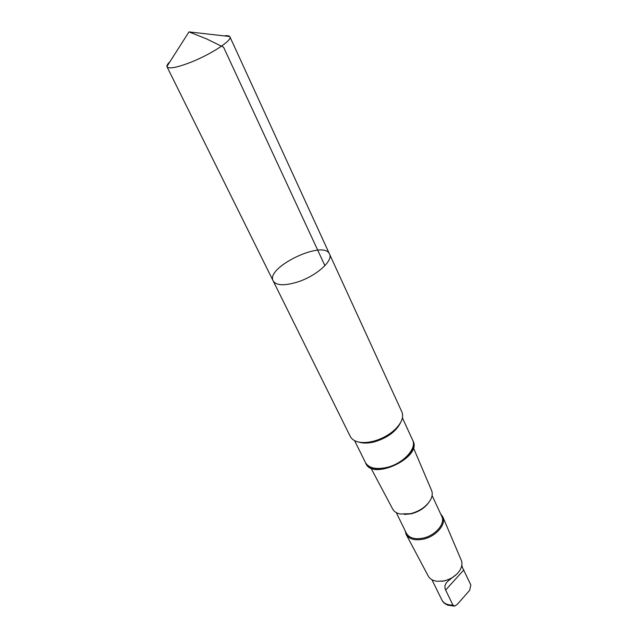 <?xml version="1.0" encoding="UTF-8"?>
<svg xmlns="http://www.w3.org/2000/svg" width="638" height="638" viewBox="0 0 638 638"><rect width="100%" height="100%" fill="white"/><g stroke="black" fill="none" stroke-linecap="round" stroke-linejoin="round"><path stroke-width="0.96" d="M329.519 254.076L401.884 411.917C403.934 417.108 401.605 423.002 394.906 429.613C388.861 435.124 381.652 439.016 373.278 441.281L368.461 442.23C359.106 443.282 353.053 441.376 350.31 436.52L273.184 280.943C276.126 285.465 283.878 285.936 296.439 282.355C315.395 276.733 333.57 260.926 329.519 254.076C323.992 239.346 265.217 267.378 273.184 280.943C276.126 285.465 283.878 285.936 296.439 282.355C315.395 276.733 333.57 260.926 329.519 254.076L229.911 36.813C232.551 40.282 210.62 54.613 190.156 62.524C176.638 67.66 168.926 69.087 167.028 66.807L166.917 66.472C166.749 65.371 167.754 63.792 169.931 61.75M224.161 35.888C227.112 35.481 228.97 35.696 229.72 36.518L229.911 36.813M456.983 573.937L448.323 580.803C444.997 583.706 444.104 586.793 445.651 590.046L452.916 605.079L454.83 606.028L457.398 604.258L469.672 590.31L470.828 584.958L461.697 565.986M450.827 578.594L444.519 580.883L441.799 581.266M442.102 600.47L432.436 580.771M412.786 440.356L413.073 440.986C422.236 457.255 372.736 480.861 365.861 463.507L365.55 462.885C368.9 468.444 376.005 470.086 386.867 467.798C403.192 464.121 417.404 448.777 412.786 440.356L412.411 439.638M413.416 447.772L431.567 490.447C432.66 493.062 432.412 496.005 430.817 499.291C426.846 506.309 420.091 511.11 410.553 513.694L400.01 513.989C396.453 513.159 394.005 511.501 392.657 509.004L370.925 468.037M428.465 502.919C424.366 508.263 418.624 511.883 411.239 513.789L404.309 514.443M432.093 495.495L441.807 516.445C445.643 523.583 435.307 535.673 422.97 538.137C414.716 539.652 409.205 538.049 406.422 533.32L396.254 512.593M440.627 513.901L442.812 516.868C446.56 524.3 435.866 536.654 423.185 539.182C414.764 540.737 409.07 539.134 406.119 534.365L405.186 530.808M442.812 516.868L461.266 560.244C462.526 563.362 462.04 566.767 459.791 570.46C456.17 575.771 450.867 579.256 443.881 580.931L437.086 581.29C432.795 580.716 429.837 578.953 428.218 576.01L406.119 534.365M365.231 462.143L365.55 462.885M324.909 265.687L223.587 47.228L206.568 38.902L188.976 31.9L166.917 66.472M452.916 605.079C447.653 605.183 443.992 603.548 441.943 600.191M402.411 417.882L412.603 440.06C417.212 448.474 403.025 463.786 386.724 467.463C375.878 469.751 368.78 468.117 365.438 462.558L354.616 440.683M400.752 422.276C396.389 431.32 387.593 437.851 374.362 441.879C368.365 443.362 363.269 443.45 359.074 442.158M463.834 569.917L445.651 590.046M273.184 280.943L167.028 66.807M188.976 31.9L229.72 36.518M433.114 582.159L431.91 579.695M454.304 606.068L447.948 605.207C444.925 603.915 442.947 602.288 442.006 600.318M462.279 566.448L461.808 565.435"/></g></svg>

